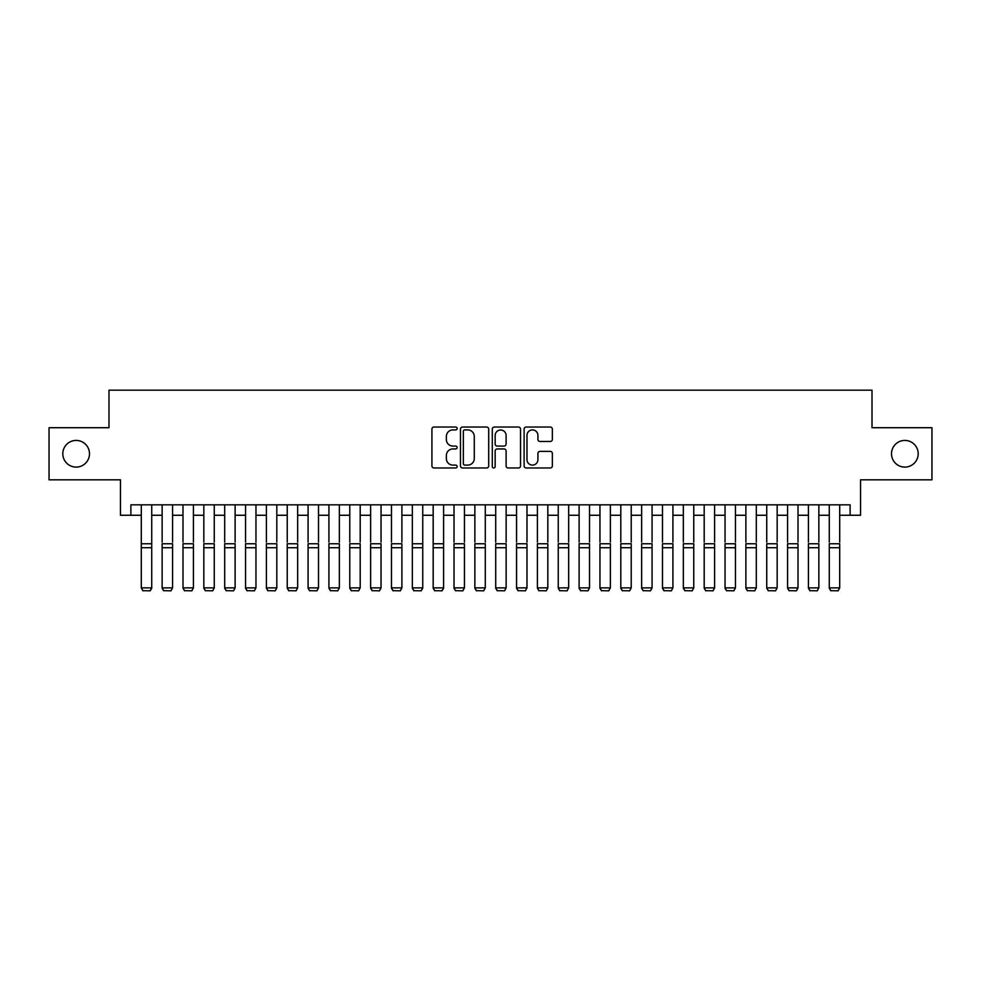 <?xml version="1.0" encoding="UTF-8"?>
<svg xmlns="http://www.w3.org/2000/svg" width="981" height="981" viewBox="0 0 981 981"><rect width="100%" height="100%" fill="white"/><g stroke="black" fill="none" stroke-linecap="round" stroke-linejoin="round"><path stroke-width="1.47" d="M457.146 428.476A1.435 1.435 0 0 0 455.711 427.042L433.97 427.042A2.048 2.048 0 0 0 431.922 429.089L431.922 465.926A2.048 2.048 0 0 0 433.97 467.974L455.711 467.974A1.435 1.435 0 0 0 457.146 466.539A1.435 1.435 0 0 0 455.711 465.104L452.903 465.104A6.548 6.548 0 0 1 446.355 458.556L446.355 455.491A6.548 6.548 0 0 1 452.903 448.942L455.711 448.942A1.435 1.435 0 0 0 457.146 447.508A1.435 1.435 0 0 0 455.711 446.073L452.903 446.073A6.548 6.548 0 0 1 446.355 439.525L446.355 436.459A6.548 6.548 0 0 1 452.903 429.911L455.711 429.911A1.435 1.435 0 0 0 457.146 428.476M891.508 453.762A13.342 13.342 0 0 0 904.85 467.103A13.342 13.342 0 0 0 918.191 453.762A13.342 13.342 0 0 0 904.85 440.42A13.342 13.342 0 0 0 891.508 453.762M62.809 453.762A13.342 13.342 0 0 0 76.15 467.103A13.342 13.342 0 0 0 89.492 453.762A13.342 13.342 0 0 0 76.15 440.42A13.342 13.342 0 0 0 62.809 453.762M550.304 441.475A2.048 2.048 0 0 0 552.352 439.427L552.352 429.089A2.048 2.048 0 0 0 550.304 427.042L526.159 427.042A2.048 2.048 0 0 0 524.112 429.089L524.112 465.926A2.048 2.048 0 0 0 526.159 467.974L550.304 467.974A2.048 2.048 0 0 0 552.352 465.926L552.352 453.443A2.048 2.048 0 0 0 550.304 451.395L539.967 451.395A2.048 2.048 0 0 0 537.919 453.443L537.919 459.635A5.469 5.469 0 0 1 532.45 465.104A5.469 5.469 0 0 1 526.981 459.635L526.981 435.38A5.469 5.469 0 0 1 532.45 429.911A5.469 5.469 0 0 1 537.919 435.38L537.919 439.427A2.048 2.048 0 0 0 539.967 441.475L550.304 441.475M130.878 515.258L130.878 504.835L850.122 504.835L850.122 515.258L860.545 515.258L860.545 479.819L931.95 479.819L931.95 427.704L872.011 427.704L872.011 390.18L108.989 390.18L108.989 427.704L49.05 427.704L49.05 479.819L120.455 479.819L120.455 515.258L141.301 515.258M488.71 429.089A2.048 2.048 0 0 0 486.662 427.042L462.517 427.042A2.048 2.048 0 0 0 460.469 429.089L460.469 465.926A2.048 2.048 0 0 0 462.517 467.974L486.662 467.974A2.048 2.048 0 0 0 488.71 465.926L488.71 429.089M494.338 427.042L518.483 427.042A2.048 2.048 0 0 1 520.531 429.089L520.531 465.926A2.048 2.048 0 0 1 518.483 467.974L508.146 467.974A2.048 2.048 0 0 1 506.098 465.926L506.098 450.99A2.048 2.048 0 0 0 504.062 448.942L497.208 448.942A2.048 2.048 0 0 0 495.16 450.99L495.16 466.539A1.435 1.435 0 0 1 493.725 467.974A1.435 1.435 0 0 1 492.29 466.539L492.29 429.089A2.048 2.048 0 0 1 494.338 427.042M151.724 515.258L162.147 515.258M172.57 515.258L182.993 515.258M193.416 515.258L203.84 515.258M214.263 515.258L224.686 515.258M235.121 515.258L245.544 515.258M255.967 515.258L266.391 515.258M276.814 515.258L287.237 515.258M297.66 515.258L308.083 515.258M318.506 515.258L328.929 515.258M339.352 515.258L349.776 515.258M360.199 515.258L370.622 515.258M381.045 515.258L391.468 515.258M401.891 515.258L412.327 515.258M422.75 515.258L433.173 515.258M443.596 515.258L454.019 515.258M464.442 515.258L474.865 515.258M485.288 515.258L495.712 515.258M506.135 515.258L516.558 515.258M526.981 515.258L537.404 515.258M547.827 515.258L558.25 515.258M568.673 515.258L579.109 515.258M589.532 515.258L599.955 515.258M610.378 515.258L620.801 515.258M631.224 515.258L641.648 515.258M652.071 515.258L662.494 515.258M672.917 515.258L683.34 515.258M693.763 515.258L704.186 515.258M714.609 515.258L725.033 515.258M735.456 515.258L745.879 515.258M756.314 515.258L766.737 515.258M777.16 515.258L787.584 515.258M798.007 515.258L808.43 515.258M818.853 515.258L829.276 515.258M839.699 515.258L850.122 515.258M464.773 429.911A1.435 1.435 0 0 0 463.339 431.346L463.339 463.67A1.435 1.435 0 0 0 464.773 465.104L467.729 465.104A6.548 6.548 0 0 0 474.277 458.556L474.277 436.459A6.548 6.548 0 0 0 467.729 429.911L464.773 429.911M506.098 435.478A5.469 5.469 0 0 0 500.629 430.009A5.469 5.469 0 0 0 495.16 435.478L495.16 444.025A2.048 2.048 0 0 0 497.208 446.073L504.062 446.073A2.048 2.048 0 0 0 506.098 444.025L506.098 435.478M151.724 504.835L151.724 588.232L150.167 590.82L142.87 590.672L150.167 590.82M142.87 590.82L141.301 587.864L151.724 587.864L150.167 590.672M141.301 504.835L141.301 587.864L142.87 590.672M162.147 504.835L162.147 542.15M172.57 504.835L172.57 542.15M162.147 588.232L163.717 590.82L162.147 587.864L172.57 587.864L171.013 590.82L163.717 590.672L171.013 590.82M182.993 504.835L182.993 542.15M193.416 504.835L193.416 542.15M182.993 588.232L184.563 590.82L182.993 587.864L193.416 587.864L191.859 590.82L184.563 590.672L191.859 590.82M203.84 504.835L203.84 542.15M214.263 504.835L214.263 542.15M203.84 588.232L205.409 590.82L203.84 587.864L214.263 587.864L212.705 590.82L205.409 590.672L212.705 590.82M224.686 504.835L224.686 542.15M235.121 504.835L235.121 542.15M224.686 588.232L226.255 590.82L224.686 587.864L235.121 587.864L233.552 590.82L226.255 590.672L233.552 590.82M172.57 547.705L162.147 547.705L162.147 543.756L172.57 543.756L172.57 587.864L171.013 590.672M162.147 547.705L162.147 587.864L163.717 590.672M193.416 547.705L182.993 547.705L182.993 543.756L193.416 543.756L193.416 587.864L191.859 590.672M182.993 547.705L182.993 587.864L184.563 590.672M214.263 547.705L203.84 547.705L203.84 543.756L214.263 543.756L214.263 587.864L212.705 590.672M203.84 547.705L203.84 587.864L205.409 590.672M235.121 547.705L224.686 547.705L224.686 543.756L235.121 543.756L235.121 587.864L233.552 590.672M224.686 547.705L224.686 587.864L226.255 590.672M245.544 504.835L245.544 542.15M255.967 504.835L255.967 542.15M245.544 588.232L247.102 590.82L245.544 587.864L255.967 587.864L254.398 590.82L247.102 590.672L254.398 590.82M255.967 547.705L245.544 547.705L245.544 543.756L255.967 543.756L255.967 587.864L254.398 590.672M245.544 547.705L245.544 587.864L247.102 590.672M266.391 504.835L266.391 542.15M276.814 504.835L276.814 542.15M266.391 588.232L267.948 590.82L266.391 587.864L276.814 587.864L275.244 590.82L267.948 590.672L275.244 590.82M276.814 547.705L266.391 547.705L266.391 543.756L276.814 543.756L276.814 587.864L275.244 590.672M266.391 547.705L266.391 587.864L267.948 590.672M287.237 504.835L287.237 542.15M297.66 504.835L297.66 542.15M287.237 588.232L288.794 590.82L287.237 587.864L297.66 587.864L296.09 590.82L288.794 590.672L296.09 590.82M297.66 547.705L287.237 547.705L287.237 543.756L297.66 543.756L297.66 587.864L296.09 590.672M287.237 547.705L287.237 587.864L288.794 590.672M308.083 504.835L308.083 542.15M318.506 504.835L318.506 542.15M308.083 588.232L309.64 590.82L308.083 587.864L318.506 587.864L316.949 590.82L309.64 590.672L316.949 590.82M318.506 547.705L308.083 547.705L308.083 543.756L318.506 543.756L318.506 587.864L316.949 590.672M308.083 547.705L308.083 587.864L309.64 590.672M328.929 504.835L328.929 542.15M339.352 504.835L339.352 542.15M328.929 588.232L330.499 590.82L328.929 587.864L339.352 587.864L337.795 590.82L330.499 590.672L337.795 590.82M339.352 547.705L328.929 547.705L328.929 543.756L339.352 543.756L339.352 587.864L337.795 590.672M328.929 547.705L328.929 587.864L330.499 590.672M349.776 504.835L349.776 542.15M360.199 504.835L360.199 542.15M349.776 588.232L351.345 590.82L349.776 587.864L360.199 587.864L358.641 590.82L351.345 590.672L358.641 590.82M360.199 547.705L349.776 547.705L349.776 543.756L360.199 543.756L360.199 587.864L358.641 590.672M349.776 547.705L349.776 587.864L351.345 590.672M370.622 504.835L370.622 542.15M381.045 504.835L381.045 542.15M370.622 588.232L372.191 590.82L370.622 587.864L381.045 587.864L379.488 590.82L372.191 590.672L379.488 590.82M381.045 547.705L370.622 547.705L370.622 543.756L381.045 543.756L381.045 587.864L379.488 590.672M370.622 547.705L370.622 587.864L372.191 590.672M391.468 504.835L391.468 542.15M401.891 504.835L401.891 542.15M391.468 588.232L393.038 590.82L391.468 587.864L401.891 587.864L400.334 590.82L393.038 590.672L400.334 590.82M401.891 547.705L391.468 547.705L391.468 543.756L401.891 543.756L401.891 587.864L400.334 590.672M391.468 547.705L391.468 587.864L393.038 590.672M422.75 504.835L422.75 588.232L421.18 590.82L413.884 590.672L421.18 590.82M412.327 588.232L413.884 590.82L412.327 587.864L422.75 587.864L421.18 590.672M412.327 504.835L412.327 587.864L413.884 590.672M443.596 504.835L443.596 588.232L442.026 590.82L434.73 590.672L442.026 590.82M433.173 588.232L434.73 590.82L433.173 587.864L443.596 587.864L442.026 590.672M433.173 504.835L433.173 587.864L434.73 590.672M422.75 542.15L422.75 543.756L412.327 543.756L412.327 542.15M443.596 542.15L443.596 543.756L433.173 543.756L433.173 542.15M454.019 504.835L454.019 542.15M464.442 504.835L464.442 542.15M454.019 588.232L455.576 590.82L454.019 587.864L464.442 587.864L462.873 590.82L455.576 590.672L462.873 590.82M464.442 547.705L454.019 547.705L454.019 543.756L464.442 543.756L464.442 587.864L462.873 590.672M454.019 547.705L454.019 587.864L455.576 590.672M474.865 504.835L474.865 542.15M485.288 504.835L485.288 542.15M474.865 588.232L476.423 590.82L474.865 587.864L485.288 587.864L483.719 590.82L476.423 590.672L483.719 590.82M485.288 547.705L474.865 547.705L474.865 543.756L485.288 543.756L485.288 587.864L483.719 590.672M474.865 547.705L474.865 587.864L476.423 590.672M495.712 504.835L495.712 542.15M506.135 504.835L506.135 542.15M495.712 588.232L497.281 590.82L495.712 587.864L506.135 587.864L504.577 590.82L497.281 590.672L504.577 590.82M506.135 547.705L495.712 547.705L495.712 543.756L506.135 543.756L506.135 587.864L504.577 590.672M495.712 547.705L495.712 587.864L497.281 590.672M516.558 504.835L516.558 542.15M526.981 504.835L526.981 542.15M516.558 588.232L518.127 590.82L516.558 587.864L526.981 587.864L525.424 590.82L518.127 590.672L525.424 590.82M526.981 547.705L516.558 547.705L516.558 543.756L526.981 543.756L526.981 587.864L525.424 590.672M516.558 547.705L516.558 587.864L518.127 590.672M537.404 504.835L537.404 542.15M547.827 504.835L547.827 542.15M537.404 588.232L538.974 590.82L537.404 587.864L547.827 587.864L546.27 590.82L538.974 590.672L546.27 590.82M547.827 547.705L537.404 547.705L537.404 543.756L547.827 543.756L547.827 587.864L546.27 590.672M537.404 547.705L537.404 587.864L538.974 590.672M558.25 504.835L558.25 542.15M568.673 504.835L568.673 542.15M558.25 588.232L559.82 590.82L558.25 587.864L568.673 587.864L567.116 590.82L559.82 590.672L567.116 590.82M568.673 547.705L558.25 547.705L558.25 543.756L568.673 543.756L568.673 587.864L567.116 590.672M558.25 547.705L558.25 587.864L559.82 590.672M579.109 504.835L579.109 542.15M589.532 504.835L589.532 542.15M579.109 588.232L580.666 590.82L579.109 587.864L589.532 587.864L587.962 590.82L580.666 590.672L587.962 590.82M589.532 547.705L579.109 547.705L579.109 543.756L589.532 543.756L589.532 587.864L587.962 590.672M579.109 547.705L579.109 587.864L580.666 590.672M599.955 504.835L599.955 542.15M610.378 504.835L610.378 542.15M599.955 588.232L601.512 590.82L599.955 587.864L610.378 587.864L608.809 590.82L601.512 590.672L608.809 590.82M610.378 547.705L599.955 547.705L599.955 543.756L610.378 543.756L610.378 587.864L608.809 590.672M599.955 547.705L599.955 587.864L601.512 590.672M620.801 504.835L620.801 542.15M631.224 504.835L631.224 542.15M620.801 588.232L622.359 590.82L620.801 587.864L631.224 587.864L629.655 590.82L622.359 590.672L629.655 590.82M641.648 504.835L641.648 542.15M652.071 504.835L652.071 542.15M641.648 588.232L643.205 590.82L641.648 587.864L652.071 587.864L650.501 590.82L643.205 590.672L650.501 590.82M662.494 504.835L662.494 542.15M672.917 504.835L672.917 542.15M662.494 588.232L664.051 590.82L662.494 587.864L672.917 587.864L671.36 590.82L664.051 590.672L671.36 590.82M631.224 547.705L620.801 547.705L620.801 543.756L631.224 543.756L631.224 587.864L629.655 590.672M620.801 547.705L620.801 587.864L622.359 590.672M652.071 547.705L641.648 547.705L641.648 543.756L652.071 543.756L652.071 587.864L650.501 590.672M641.648 547.705L641.648 587.864L643.205 590.672M672.917 547.705L662.494 547.705L662.494 543.756L672.917 543.756L672.917 587.864L671.36 590.672M662.494 547.705L662.494 587.864L664.051 590.672M683.34 504.835L683.34 542.15M693.763 504.835L693.763 542.15M683.34 588.232L684.91 590.82L683.34 587.864L693.763 587.864L692.206 590.82L684.91 590.672L692.206 590.82M693.763 547.705L683.34 547.705L683.34 543.756L693.763 543.756L693.763 587.864L692.206 590.672M683.34 547.705L683.34 587.864L684.91 590.672M704.186 504.835L704.186 542.15M714.609 504.835L714.609 542.15M704.186 588.232L705.756 590.82L704.186 587.864L714.609 587.864L713.052 590.82L705.756 590.672L713.052 590.82M714.609 547.705L704.186 547.705L704.186 543.756L714.609 543.756L714.609 587.864L713.052 590.672M704.186 547.705L704.186 587.864L705.756 590.672M725.033 504.835L725.033 542.15M735.456 504.835L735.456 542.15M725.033 588.232L726.602 590.82L725.033 587.864L735.456 587.864L733.898 590.82L726.602 590.672L733.898 590.82M735.456 547.705L725.033 547.705L725.033 543.756L735.456 543.756L735.456 587.864L733.898 590.672M725.033 547.705L725.033 587.864L726.602 590.672M745.879 504.835L745.879 542.15M756.314 504.835L756.314 542.15M745.879 588.232L747.448 590.82L745.879 587.864L756.314 587.864L754.745 590.82L747.448 590.672L754.745 590.82M756.314 547.705L745.879 547.705L745.879 543.756L756.314 543.756L756.314 587.864L754.745 590.672M745.879 547.705L745.879 587.864L747.448 590.672M766.737 504.835L766.737 542.15M777.16 504.835L777.16 542.15M766.737 588.232L768.295 590.82L766.737 587.864L777.16 587.864L775.591 590.82L768.295 590.672L775.591 590.82M787.584 504.835L787.584 542.15M798.007 504.835L798.007 542.15M787.584 588.232L789.141 590.82L787.584 587.864L798.007 587.864L796.437 590.82L789.141 590.672L796.437 590.82M808.43 504.835L808.43 542.15M818.853 504.835L818.853 542.15M808.43 588.232L809.987 590.82L808.43 587.864L818.853 587.864L817.283 590.82L809.987 590.672L817.283 590.82M777.16 547.705L766.737 547.705L766.737 543.756L777.16 543.756L777.16 587.864L775.591 590.672M766.737 547.705L766.737 587.864L768.295 590.672M798.007 547.705L787.584 547.705L787.584 543.756L798.007 543.756L798.007 587.864L796.437 590.672M787.584 547.705L787.584 587.864L789.141 590.672M818.853 547.705L808.43 547.705L808.43 543.756L818.853 543.756L818.853 587.864L817.283 590.672M808.43 547.705L808.43 587.864L809.987 590.672M829.276 504.835L829.276 542.15M839.699 504.835L839.699 542.15M829.276 588.232L830.833 590.82L829.276 587.864L839.699 587.864L838.13 590.82L830.833 590.672L838.13 590.82M839.699 547.705L829.276 547.705L829.276 543.756L839.699 543.756L839.699 587.864L838.13 590.672M829.276 547.705L829.276 587.864L830.833 590.672M151.724 543.756L141.301 543.756M151.724 547.705L141.301 547.705M422.75 547.705L412.327 547.705M443.596 547.705L433.173 547.705"/></g></svg>
